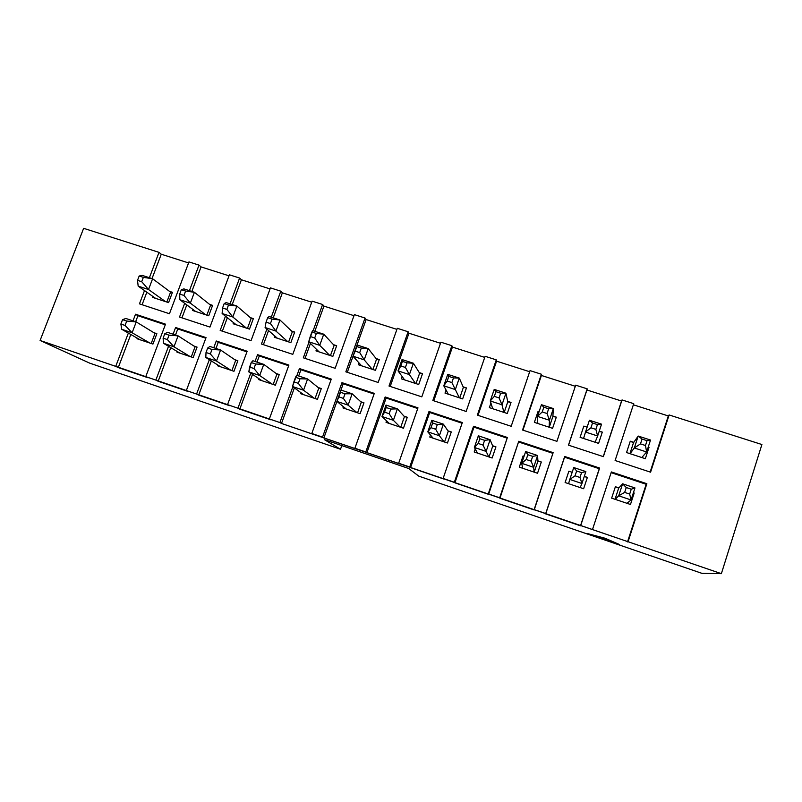 <?xml version="1.0" encoding="UTF-8"?>
<svg xmlns="http://www.w3.org/2000/svg" width="802" height="802" viewBox="0 0 802 802"><rect width="100%" height="100%" fill="white"/><g stroke="black" fill="none" stroke-linecap="round" stroke-linejoin="round"><path stroke-width="1.2" d="M646.643 451.977L641.811 457.541L646.643 451.977L634.322 447.957L638.202 436.057L633.48 442.754L638.202 436.057L650.522 440.047L646.643 451.977L645.47 445.511L647.044 440.679L642.051 439.065L640.477 443.887L645.47 445.511L640.477 443.887L634.322 447.957L630.061 453.691L634.322 447.957L646.643 451.977L650.522 440.047L647.044 440.679L645.47 445.511L646.643 451.977M634.322 447.957L640.477 443.887L642.051 439.065L638.202 436.057L634.322 447.957M647.044 440.679L650.522 440.047L638.202 436.057L642.051 439.065L647.044 440.679M631.054 499.957L626.933 503.285L631.054 499.957L618.703 495.816L622.623 483.817L618.663 488.147L622.623 483.817L634.963 487.927L631.054 499.957L629.68 494.072L631.264 489.2L626.262 487.526L624.668 492.398L629.68 494.072L624.668 492.398L618.703 495.816L615.164 499.335L618.703 495.816L631.054 499.957L634.963 487.927L631.264 489.2L629.68 494.072L631.054 499.957M618.703 495.816L624.668 492.398L626.262 487.526L622.623 483.817L618.703 495.816M631.264 489.2L634.963 487.927L622.623 483.817L626.262 487.526L631.264 489.2M597.64 435.987L595.114 442.253L597.64 435.987L585.51 432.037L589.42 420.258L601.54 424.178L597.64 435.987L595.866 429.381L597.44 424.599L592.528 423.005L590.944 427.787L595.866 429.381L590.944 427.787L585.51 432.037L583.555 438.463L585.51 432.037L597.64 435.987L601.54 424.178L597.44 424.599L595.866 429.381L597.64 435.987M585.51 432.037L590.944 427.787L592.528 423.005L589.42 420.258L585.51 432.037M597.44 424.599L601.54 424.178L589.42 420.258L592.528 423.005L597.44 424.599M549.43 420.268L549.159 427.205L549.43 420.268L537.5 416.378L541.43 404.709L553.35 408.569L549.43 420.268L547.064 413.521L548.658 408.779L543.826 407.215L542.232 411.947L547.064 413.521L542.232 411.947L537.5 416.378L537.771 423.476L537.5 416.378L549.43 420.268L553.35 408.569L552.869 416.529L553.35 408.569L548.658 408.779L547.064 413.521L549.43 420.268M537.5 416.378L542.232 411.947L543.826 407.215L541.43 404.709L537.5 416.378M548.658 408.779L553.35 408.569L541.43 404.709L543.826 407.215L548.658 408.779M502.002 404.799L503.907 412.388L502.002 404.799L490.263 400.97L494.212 389.411L505.942 393.211L502.002 404.799L499.075 397.912L500.679 393.221L495.917 391.677L494.323 396.368L499.075 397.912L494.323 396.368L490.263 400.97L492.699 408.719L490.263 400.97L502.002 404.799L505.942 393.211L507.776 401.852L505.942 393.211L500.679 393.221L499.075 397.912L502.002 404.799M490.263 400.97L494.323 396.368L495.917 391.677L494.212 389.411L490.263 400.97M500.679 393.221L505.942 393.211L494.212 389.411L495.917 391.677L500.679 393.221M455.335 389.572L459.345 397.802L455.335 389.572L443.787 385.812L447.757 374.364L459.295 378.103L455.335 389.572L451.867 382.564L453.471 377.912L448.789 376.399L447.185 381.04L451.867 382.564L447.185 381.04L443.787 385.812L448.308 394.193L443.787 385.812L455.335 389.572L459.295 378.103L463.376 387.406L459.295 378.103L453.471 377.912L451.867 382.564L455.335 389.572M443.787 385.812L447.185 381.04L448.789 376.399L447.757 374.364L443.787 385.812M453.471 377.912L459.295 378.103L447.757 374.364L448.789 376.399L453.471 377.912M581.951 483.506L580.157 487.576L581.951 483.506L569.801 479.436L573.741 467.546L585.881 471.586L581.951 483.506L579.966 477.461L581.56 472.639L576.638 470.995L575.044 475.817L579.966 477.461L575.044 475.817L569.801 479.436L568.568 483.686L569.801 479.436L581.951 483.506L585.881 471.586L581.56 472.639L579.966 477.461L581.951 483.506M569.801 479.436L575.044 475.817L576.638 470.995L573.741 467.546L569.801 479.436M581.56 472.639L585.881 471.586L573.741 467.546L576.638 470.995L581.56 472.639M533.651 467.315L534.102 472.107L533.651 467.315L521.691 463.315L525.661 451.536L537.611 455.516L533.651 467.315L531.084 461.13L532.688 456.348L527.846 454.734L526.232 459.506L531.084 461.13L526.232 459.506L521.691 463.315L522.703 468.278L521.691 463.315L533.651 467.315L537.611 455.516L537.901 461.19L537.611 455.516L532.688 456.348L531.084 461.13L533.651 467.315M521.691 463.315L526.232 459.506L527.846 454.734L525.661 451.536L521.691 463.315M532.688 456.348L537.611 455.516L525.661 451.536L527.846 454.734L532.688 456.348M486.132 451.396L488.769 456.879L486.132 451.396L474.373 447.456L478.353 435.797L490.112 439.707L486.132 451.396L482.994 445.06L484.608 440.318L479.847 438.734L478.233 443.466L482.994 445.06L478.233 443.466L474.373 447.456L477.551 453.11L474.373 447.456L486.132 451.396L490.112 439.707L492.729 446.112L490.112 439.707L484.608 440.318L482.994 445.06L486.132 451.396M474.373 447.456L478.233 443.466L479.847 438.734L478.353 435.797L474.373 447.456M484.608 440.318L490.112 439.707L478.353 435.797L479.847 438.734L484.608 440.318M439.376 435.727L444.138 441.892L439.376 435.727L427.807 431.857L431.817 420.308L443.386 424.158L439.376 435.727L435.697 429.25L437.321 424.559L432.639 423.005L431.015 427.687L435.697 429.25L431.015 427.687L427.807 431.857L433.08 438.173L427.807 431.857L439.376 435.727L443.386 424.158L448.248 431.265L443.386 424.158L437.321 424.559L435.697 429.25L439.376 435.727M427.807 431.857L431.015 427.687L432.639 423.005L431.817 420.308L427.807 431.857M437.321 424.559L443.386 424.158L431.817 420.308L432.639 423.005L437.321 424.559M409.411 374.594L415.466 383.436L409.411 374.594L398.043 370.885L402.033 359.547L413.391 363.236L409.411 374.594L405.411 367.456L407.025 362.855L402.424 361.361L400.81 365.963L405.411 367.456L400.81 365.963L398.043 370.885L404.599 379.887L398.043 370.885L409.411 374.594L413.391 363.236L419.636 373.181L413.391 363.236L407.025 362.855L405.411 367.456L409.411 374.594M398.043 370.885L400.81 365.963L402.424 361.361L402.033 359.547L398.043 370.885M407.025 362.855L413.391 363.236L402.033 359.547L402.424 361.361L407.025 362.855M393.381 420.318L400.178 427.125L393.381 420.318L381.993 416.499L386.013 405.06L397.401 408.85L393.381 420.318L389.17 413.702L390.795 409.06L386.183 407.516L384.559 412.158L389.17 413.702L384.559 412.158L381.993 416.499L389.301 423.466L381.993 416.499L393.381 420.318L397.401 408.85L404.449 416.639L397.401 408.85L390.795 409.06L389.17 413.702L393.381 420.318M381.993 416.499L384.559 412.158L386.183 407.516L386.013 405.06L381.993 416.499M390.795 409.06L397.401 408.85L386.013 405.06L386.183 407.516L390.795 409.06M364.208 359.857L372.238 369.291L364.208 359.857L353.02 356.208L357.03 344.97L368.218 348.599L364.208 359.857L359.707 352.599L361.331 348.038L356.8 346.574L355.176 351.126L359.707 352.599L355.176 351.126L353.02 356.208L361.542 365.792L353.02 356.208L364.208 359.857L368.218 348.599L376.569 359.166L368.218 348.599L361.331 348.038L359.707 352.599L364.208 359.857M353.02 356.208L357.03 344.97L353.02 356.208M361.331 348.038L368.218 348.599L357.03 344.97L356.8 346.574L361.331 348.038M348.108 405.15L356.9 412.589L348.108 405.15L336.9 401.391L340.94 390.053L352.148 393.782L348.108 405.15L343.386 398.404L345.02 393.802L340.489 392.288L338.845 396.88L343.386 398.404L338.845 396.88L336.9 401.391L346.173 408.98L336.9 401.391L348.108 405.15L352.148 393.782L361.301 402.243L352.148 393.782L345.02 393.802L343.386 398.404L348.108 405.15M336.9 401.391L340.94 390.053L336.9 401.391M345.02 393.802L352.148 393.782L340.94 390.053L340.489 392.288L345.02 393.802M319.717 345.341L329.672 355.356L319.717 345.341L308.71 341.752L319.126 351.908L308.71 341.752L319.717 345.341L314.715 337.973L316.349 333.452L311.888 332.008L310.264 336.519L314.715 337.973L310.264 336.519L308.71 341.752L312.73 330.625L323.747 334.193L319.717 345.341L323.747 334.193L334.133 345.371L323.747 334.193L316.349 333.452L314.715 337.973L319.717 345.341M316.349 333.452L323.747 334.193L312.73 330.625L311.888 332.008L316.349 333.452M303.547 390.213L314.264 398.263L303.547 390.213L292.519 386.514L303.697 394.714L292.519 386.514L303.547 390.213L298.334 383.346L299.978 378.785L295.507 377.301L293.863 381.852L298.334 383.346L293.863 381.852L292.519 386.514L296.58 375.286L307.607 378.965L303.547 390.213L307.607 378.965L318.805 388.058L307.607 378.965L299.978 378.785L298.334 383.346L303.547 390.213M299.978 378.785L307.607 378.965L296.58 375.286L295.507 377.301L299.978 378.785M275.928 331.056L287.728 341.622L275.928 331.056L265.081 327.527L277.342 338.223L265.081 327.527L275.928 331.056L270.444 323.577L272.078 319.106L267.698 317.682L266.053 322.143L270.444 323.577L266.053 322.143L265.081 327.527L266.053 322.143L267.698 317.682L269.121 316.499L279.958 320.008L275.928 331.056L279.958 320.008L292.339 331.767L279.958 320.008L272.078 319.106L270.444 323.577L275.928 331.056M272.078 319.106L279.958 320.008L269.121 316.499L267.698 317.682L272.078 319.106M259.688 375.516L272.259 384.158L259.688 375.516L248.82 371.877L261.863 380.659L248.82 371.877L259.688 375.516L253.983 368.529L255.637 364.018L251.247 362.544L249.592 367.055L253.983 368.529L249.592 367.055L248.82 371.877L251.247 362.544L252.901 360.75L263.758 364.369L259.688 375.516L263.758 364.369L276.951 374.083L263.758 364.369L255.637 364.018L253.983 368.529L259.688 375.516M255.637 364.018L263.758 364.369L252.901 360.75L251.247 362.544L255.637 364.018M232.801 317.001L246.415 328.098L232.801 317.001L222.124 313.512L236.179 324.75L222.124 313.512L232.801 317.001L226.866 309.402L228.51 304.971L224.189 303.567L222.545 307.998L226.866 309.402L222.545 307.998L222.124 313.512L222.545 307.998L224.189 303.567L226.184 302.585L236.861 306.043L232.801 317.001L236.861 306.043L251.146 318.364L236.861 306.043L228.51 304.971L226.866 309.402L232.801 317.001M228.51 304.971L236.861 306.043L226.184 302.585L224.189 303.567L228.51 304.971M216.5 361.05L230.886 370.263L216.5 361.05L205.813 357.461L220.64 366.815L205.813 357.461L216.5 361.05L210.345 353.943L211.999 349.471L207.678 348.028L206.014 352.499L210.345 353.943L206.014 352.499L205.813 357.461L206.014 352.499L207.678 348.028L209.903 346.444L220.59 350.003L216.5 361.05L220.59 350.003L235.698 360.319L220.59 350.003L211.999 349.471L210.345 353.943L216.5 361.05M211.999 349.471L220.59 350.003L209.903 346.444L207.678 348.028L211.999 349.471M190.345 303.146L205.703 314.775L190.345 303.146L179.828 299.717L195.618 311.467L179.828 299.717L190.345 303.146L183.949 295.457L185.603 291.066L181.352 289.682L179.698 294.073L183.949 295.457L179.698 294.073L179.828 299.717L179.698 294.073L181.352 289.682L183.899 288.89L194.415 292.289L190.345 303.146L194.415 292.289L210.565 305.161L194.415 292.289L185.603 291.066L183.949 295.457L190.345 303.146M185.603 291.066L194.415 292.289L183.899 288.89L181.352 289.682L185.603 291.066M173.984 346.795L190.114 356.569L173.984 346.795L163.458 343.276L180.019 353.171L163.458 343.276L173.984 346.795L167.377 339.587L169.042 335.156L164.781 333.732L163.117 338.163L167.377 339.587L163.117 338.163L163.458 343.276L163.117 338.163L164.781 333.732L167.558 332.349L178.084 335.848L173.984 346.795L178.084 335.848L195.056 346.755L178.084 335.848L169.042 335.156L167.377 339.587L173.984 346.795M169.042 335.156L178.084 335.848L167.558 332.349L164.781 333.732L169.042 335.156M148.53 289.512L165.583 301.642L148.53 289.512L138.175 286.134L155.638 298.384L138.175 286.134L148.53 289.512L141.703 281.713L143.357 277.362L139.167 276.008L137.513 280.359L141.703 281.713L137.513 280.359L138.175 286.134L137.513 280.359L139.167 276.008L142.255 275.397L152.611 278.755L148.53 289.512L152.611 278.755L170.565 292.149L152.611 278.755L143.357 277.362L141.703 281.713L148.53 289.512M143.357 277.362L152.611 278.755L142.255 275.397L139.167 276.008L143.357 277.362M132.119 332.77L149.944 343.076L132.119 332.77L121.744 329.291L139.999 339.727L121.744 329.291L132.119 332.77L125.072 325.442L126.736 321.051L122.546 319.657L120.871 324.048L125.072 325.442L120.871 324.048L121.744 329.291L120.871 324.048L122.546 319.657L125.864 318.474L136.23 321.923L132.119 332.77L136.23 321.923L155.017 333.381L136.23 321.923L126.736 321.051L125.072 325.442L132.119 332.77M126.736 321.051L136.23 321.923L125.864 318.474L122.546 319.657L126.736 321.051M40.1 340.469L115.729 366.364L128.36 333.081L115.729 366.364L40.1 340.469L89.734 363.156L340.509 449.26L324.359 439.616L408.699 468.508L418.764 476.127L701.84 573.32L721.369 573.671L761.9 444.529L669.119 414.955L650.582 472.188L615.114 460.508L633.73 403.667L622.031 399.937L603.375 456.649L568.468 445.15L587.194 388.84L575.676 385.171L556.919 441.341L522.553 430.022L541.39 374.233L530.042 370.624L511.185 426.283L477.34 415.135L496.278 359.857L485.11 356.299L466.152 411.456L432.839 400.479L451.867 345.702L440.869 342.193L421.812 396.85L389.01 386.043L408.128 331.757L397.291 328.309L378.153 382.474L345.842 371.827L365.04 318.033L354.374 314.625L335.146 368.308L303.326 357.822L309.021 342.063L303.326 357.822L335.146 368.308L354.374 314.625L365.04 318.033L366.123 319.557L396.92 329.381L366.123 319.557L365.04 318.033L345.842 371.827L378.153 382.474L397.291 328.309L408.128 331.757L408.95 333.221L440.488 343.276L408.95 333.221L408.128 331.757L389.01 386.043L421.812 396.85L440.869 342.193L451.867 345.702L452.428 347.086L484.739 357.391L452.428 347.086L451.867 345.702L432.839 400.479L466.152 411.456L485.11 356.299L496.278 359.857L496.578 361.171L529.671 371.727L496.578 361.171L496.278 359.857L477.34 415.135L511.185 426.283L530.042 370.624L541.39 374.233L541.4 375.466L575.305 386.273L541.4 375.466L541.39 374.233L522.553 430.022L556.919 441.341L575.676 385.171L587.194 388.84L586.924 389.983L621.53 401.02L622.031 399.937L633.73 403.667L615.114 460.508L650.582 472.188L669.119 414.955L761.9 444.529L721.369 573.671L628.066 541.731L721.369 573.671L701.84 573.32L418.764 476.127L408.699 468.508L324.359 439.616L340.509 449.26L89.734 363.156L40.1 340.469L83.639 228.329L40.1 340.469M133.012 320.85L135.528 314.224L165.523 324.168L145.774 376.639L155.859 380.098L168.54 346.314L155.859 380.098L115.729 366.364L118.255 367.567L130.806 334.474L118.255 367.567L148.129 377.792L145.774 376.639L165.523 324.168L135.528 314.224L133.012 320.85M173.092 334.193L175.598 327.507L206.044 337.602L186.355 390.534L196.59 394.043L209.332 359.687L196.59 394.043L155.859 380.098L158.164 381.231L170.766 347.637L158.164 381.231L188.49 391.617L186.355 390.534L206.044 337.602L175.598 327.507L173.092 334.193M213.773 347.727L216.269 340.99L247.166 351.226L227.547 404.639L237.943 408.198L250.765 373.181L237.943 408.198L196.59 394.043L198.675 395.095L211.327 360.95L198.675 395.095L229.452 405.632L227.547 404.639L247.166 351.226L216.269 340.99L213.773 347.727M255.056 361.471L257.542 354.674L288.91 365.07L269.362 418.945L279.908 422.564L292.86 386.764L279.908 422.564L237.943 408.198L239.788 409.17L252.53 374.374L239.788 409.17L271.026 419.867L269.362 418.945L288.91 365.07L257.542 354.674L255.056 361.471M296.961 375.416L299.437 368.559L331.276 379.115L311.808 433.481L322.524 437.15L341.973 382.654L374.303 393.371L354.905 448.228L365.792 451.957L385.16 396.97L417.982 407.847L398.674 463.215L409.722 466.995L429 411.506L462.333 422.554L443.125 478.423L454.343 482.263L473.531 426.263L507.385 437.481L488.268 493.882L499.666 497.781L518.754 441.25L553.139 452.649L534.132 509.581L545.711 513.541L564.688 456.478L599.625 468.057L580.718 525.531L592.488 529.551L611.365 471.947L646.853 483.716L628.066 541.731L281.512 423.456L279.908 422.564L281.512 423.456L294.374 387.877L281.512 423.456L313.231 434.313L311.808 433.481L331.276 379.115L299.437 368.559L296.961 375.416M313.121 330.745L322.604 304.499L312.098 301.151L292.79 354.354L261.442 344.028L266.906 329.111L261.442 344.028L292.79 354.354L312.098 301.151L322.604 304.499L323.938 306.103L353.993 315.687L323.938 306.103L322.604 304.499L313.121 330.745M271.276 317.191L280.8 291.176L270.444 287.878L251.066 340.619L220.179 330.444L225.462 316.188L220.179 330.444L251.066 340.619L270.444 287.878L280.8 291.176L282.364 292.84L311.717 302.204L282.364 292.84L280.8 291.176L271.276 317.191M230.044 303.838L239.608 278.043L229.402 274.795L209.954 327.076L179.528 317.051L184.681 303.326L179.528 317.051L209.954 327.076L229.402 274.795L239.608 278.043L241.412 279.778L270.063 288.92L241.412 279.778L239.608 278.043L230.044 303.838M189.422 290.675L199.016 265.111L188.961 261.903L169.453 313.742L139.458 303.858L144.51 290.575L139.458 303.858L169.453 313.742L188.961 261.903L199.016 265.111L201.051 266.906L229.021 275.828L201.051 266.906L199.016 265.111L189.422 290.675M149.393 277.713L159.017 252.359L83.639 228.329L159.017 252.359L161.262 254.224L188.58 262.936L161.262 254.224L159.017 252.359L149.393 277.713M605.159 538.272L619.645 544.598L587.635 533.611L605.159 538.272L587.635 533.611L619.645 544.598L605.159 538.272M137.012 338.735L152.941 344.078L137.012 338.735L137.232 338.153L137.012 338.735M151.197 343.497L155.017 333.381L156.861 333.682L153.864 332.68L156.861 333.682L152.941 344.078L156.861 333.682L155.017 333.381L151.197 343.497M177.001 352.158L193.152 357.582L177.001 352.158L177.242 351.517L177.001 352.158M191.257 356.95L195.056 346.755L197.061 347.096L194.024 346.083L197.061 347.096L193.152 357.582L197.061 347.096L195.056 346.755L191.257 356.95M217.573 365.782L233.963 371.296L217.573 365.782L217.843 365.05L217.573 365.782M231.908 370.604L235.698 360.319L237.863 360.72L234.775 359.687L237.863 360.72L233.963 371.296L237.863 360.72L235.698 360.319L231.908 370.604M258.745 379.617L275.387 385.211L258.745 379.617L259.056 378.775L258.745 379.617M273.171 384.459L276.951 374.083L279.266 374.534L276.139 373.491L279.266 374.534L275.387 385.211L279.266 374.534L276.951 374.083L273.171 384.459M300.539 393.652L317.432 399.326L300.539 393.652L300.9 392.659L300.539 393.652M315.046 398.534L318.805 388.058L321.301 388.559L318.123 387.506L321.301 388.559L317.432 399.326L321.301 388.559L318.805 388.058L315.046 398.534M342.965 407.907L360.118 413.672L342.965 407.907L343.396 406.704L342.965 407.907M357.562 412.809L361.301 402.243L363.968 402.804L360.75 401.732L363.968 402.804L360.118 413.672L363.968 402.804L361.301 402.243L357.562 412.809M386.043 422.373L403.456 428.228L386.043 422.373L386.574 420.87L386.043 422.373M400.719 427.306L404.449 416.639L407.286 417.261L404.018 416.168L407.286 417.261L403.456 428.228L407.286 417.261L404.449 416.639L400.719 427.306M429.782 437.06L447.456 443.005L429.782 437.06L430.473 435.045L429.782 437.06M444.539 442.022L448.248 431.265L451.275 431.937L447.947 430.834L451.275 431.937L447.456 443.005L451.275 431.937L448.248 431.265L444.539 442.022M474.193 451.977L492.147 458.012L474.193 451.977L475.215 448.97L474.193 451.977M489.03 456.97L492.729 446.112L495.937 446.844L492.568 445.722L495.937 446.844L492.147 458.012L495.937 446.844L492.729 446.112L489.03 456.97M519.295 467.135L537.53 473.26L519.295 467.135L523.074 455.907L524.077 456.238L523.074 455.907L519.295 467.135M534.222 472.147L537.901 461.19L541.31 461.992L537.881 460.849L541.31 461.992L537.53 473.26L541.31 461.992L537.901 461.19L534.222 472.147M565.109 482.523L583.635 488.739L565.109 482.523L568.869 471.185L572.167 472.288L568.869 471.185L565.109 482.523M584.227 476.609L587.385 477.37L584.317 476.338L587.385 477.37L583.635 488.739L587.385 477.37L584.227 476.609M633.369 404.799L668.317 415.947L669.119 414.955L668.317 415.947L633.369 404.799M166.826 302.043L170.565 292.149L172.45 292.309L169.463 291.337L172.45 292.309L168.57 302.615L152.661 297.412L168.57 302.615L172.45 292.309L170.565 292.149L166.826 302.043M206.846 315.146L210.565 305.161L212.61 305.361L209.573 304.379L212.61 305.361L208.731 315.767L192.6 310.484L208.731 315.767L212.61 305.361L210.565 305.161L206.846 315.146M247.437 328.439L251.146 318.364L253.352 318.615L250.274 317.612L253.352 318.615L249.492 329.111L233.111 323.747L249.492 329.111L253.352 318.615L251.146 318.364L247.437 328.439M288.64 341.923L292.339 331.767L294.705 332.068L291.577 331.046L294.705 332.068L290.855 342.644L274.234 337.211L290.855 342.644L294.705 332.068L292.339 331.767L288.64 341.923M330.454 355.617L334.133 345.371L336.67 345.712L333.502 344.69L336.67 345.712L332.84 356.389L315.968 350.875L332.84 356.389L336.67 345.712L334.133 345.371L330.454 355.617M372.9 369.511L376.569 359.166L379.276 359.577L376.058 358.524L379.276 359.577L375.456 370.344L358.334 364.74L375.456 370.344L379.276 359.577L376.569 359.166L372.9 369.511M415.997 383.617L419.636 373.181L422.524 373.642L419.256 372.579L422.524 373.642L418.724 384.509L401.341 378.815L418.724 384.509L422.524 373.642L419.636 373.181L415.997 383.617M459.747 397.932L463.376 387.406L466.443 387.917L463.125 386.845L466.443 387.917L462.664 398.895L445.01 393.11L462.664 398.895L466.443 387.917L463.376 387.406L459.747 397.932M504.167 412.479L507.776 401.852L511.034 402.424L507.666 401.331L511.034 402.424L507.275 413.491L489.34 407.627L507.275 413.491L511.034 402.424L507.776 401.852L504.167 412.479M549.27 427.245L552.869 416.529L556.317 417.15L552.899 416.037L556.317 417.15L552.578 428.328L534.373 422.363L552.578 428.328L556.317 417.15L552.869 416.529L549.27 427.245M539.114 411.556L538.122 411.236L539.114 411.556M599.114 431.506L602.312 432.118L599.244 431.115L602.312 432.118L598.593 443.386L580.097 437.341L598.593 443.386L602.312 432.118L599.114 431.506M587.124 427.175L583.826 426.103L587.124 427.175M611.645 498.152L630.472 504.478L611.645 498.152L615.385 486.714L618.663 488.147L615.024 499.285L618.663 488.147L615.385 486.714L618.903 487.887L615.385 486.714L611.645 498.152M633.39 492.789L634.202 492.989L633.41 492.729L634.202 492.989L630.472 504.478L634.202 492.989L633.39 492.789M648.216 447.145L649.039 447.305L648.247 447.055L649.039 447.305L645.339 458.694L626.552 452.539L645.339 458.694L649.039 447.305L648.216 447.145M633.77 442.343L630.262 441.2L633.48 442.754L629.931 453.651L633.48 442.754L630.262 441.2L633.77 442.343M341.812 445.591L340.509 449.26L341.812 445.591M650.141 472.047L668.317 415.947L650.141 472.047M626.552 452.539L630.262 441.2L626.552 452.539M592.488 529.551L628.066 541.731L646.853 483.716L627.515 541.911L646.181 484.278L611.134 472.649L646.181 484.278L646.853 483.716L611.365 471.947L592.488 529.551M586.924 389.983L568.468 445.15L603.375 456.649L622.031 399.937L621.53 401.02L586.924 389.983L568.558 445.18L586.924 389.983M603.254 456.599L621.53 401.02L603.254 456.599M580.097 437.341L583.826 426.103L580.097 437.341M522.934 430.153L541.4 375.466L522.934 430.153M534.373 422.363L538.122 411.236L534.373 422.363M478.012 415.356L496.578 361.171L478.012 415.356M489.34 407.627L490.914 403.035L489.34 407.627M433.782 400.789L452.428 347.086L433.782 400.789M445.01 393.11L446.072 390.043L445.01 393.11M390.213 386.444L408.95 333.221L390.213 386.444M401.341 378.815L402.153 376.529L401.341 378.815M347.306 372.308L353.04 356.228L347.306 372.308M357.05 344.98L366.123 319.557L357.05 344.98M358.334 364.74L358.985 362.915L358.334 364.74M305.041 358.394L310.444 343.436L305.041 358.394M314.825 331.296L323.938 306.103L314.825 331.296M315.968 350.875L316.519 349.361L315.968 350.875M263.397 344.68L268.56 330.564L263.397 344.68M273.221 317.823L282.364 292.84L273.221 317.823M274.234 337.211L274.705 335.928L274.234 337.211M222.365 331.166L227.357 317.692L222.365 331.166M232.229 304.549L241.412 279.778L232.229 304.549M233.111 323.747L233.532 322.635L233.111 323.747M181.944 317.853L186.796 304.9L181.944 317.853M191.838 291.457L201.051 266.906L191.838 291.457M192.6 310.484L192.961 309.502L192.6 310.484M142.094 304.73L146.846 292.219L142.094 304.73M152.029 278.565L161.262 254.224L152.029 278.565M152.661 297.412L153.002 296.529L152.661 297.412M545.711 513.541L564.688 456.478L545.711 513.541M580.488 525.811L599.625 468.057L580.488 525.811L599.264 468.719L564.558 457.2L545.691 513.902L580.488 525.811M564.688 456.478L564.558 457.2L599.264 468.719L599.625 468.057L564.688 456.478M499.666 497.781L518.754 441.25L499.666 497.781M534.192 509.962L553.139 452.649L518.754 441.25L499.947 498.242L534.192 509.962M552.909 453.341L518.914 442.072L552.909 453.341M454.343 482.263L454.904 482.824L473.972 427.165L473.531 426.263L454.343 482.263M488.618 494.363L507.385 437.481L473.531 426.263L473.972 427.165L454.904 482.824L488.618 494.363M507.155 438.173L473.972 427.165L507.155 438.173M409.722 466.995L410.554 467.636L429.712 412.489L429 411.506L409.722 466.995M443.757 479.005L443.125 478.423L462.333 422.554L429 411.506L429.712 412.489L410.554 467.636L443.757 479.005M462.102 423.225L429.712 412.489L462.102 423.225M365.792 451.957L366.885 452.689L386.133 398.033L385.16 396.97L365.792 451.957M399.576 463.877L398.674 463.215L417.982 407.847L385.16 396.97L386.133 398.033L366.885 452.689L399.576 463.877M417.742 408.519L386.133 398.033L417.742 408.519M322.524 437.15L323.878 437.962L336.92 401.411L323.878 437.962L356.068 448.99L354.905 448.228L374.303 393.371L341.973 382.654L322.524 437.15M340.97 390.063L343.206 383.797L341.973 382.654L343.206 383.797L340.97 390.063M374.063 394.033L343.206 383.797L374.063 394.033M298.675 375.988L300.92 369.782L299.437 368.559L300.92 369.782L298.675 375.988M331.046 379.767L300.92 369.782L331.046 379.767M257.011 362.123L259.267 355.968L257.542 354.674L259.267 355.968L257.011 362.123M288.67 365.722L259.267 355.968L288.67 365.722M215.959 348.459L218.224 342.354L216.269 340.99L218.224 342.354L215.959 348.459M246.926 351.877L218.224 342.354L246.926 351.877M175.508 334.995L177.773 328.95L175.598 327.507L177.773 328.95L175.508 334.995M205.803 338.243L177.773 328.95L205.803 338.243M135.648 321.722L137.924 315.727L135.528 314.224L137.924 315.727L135.648 321.722M165.282 324.8L137.924 315.727L165.282 324.8M607.144 539.134L602.743 537.631L607.144 539.134"/></g></svg>
